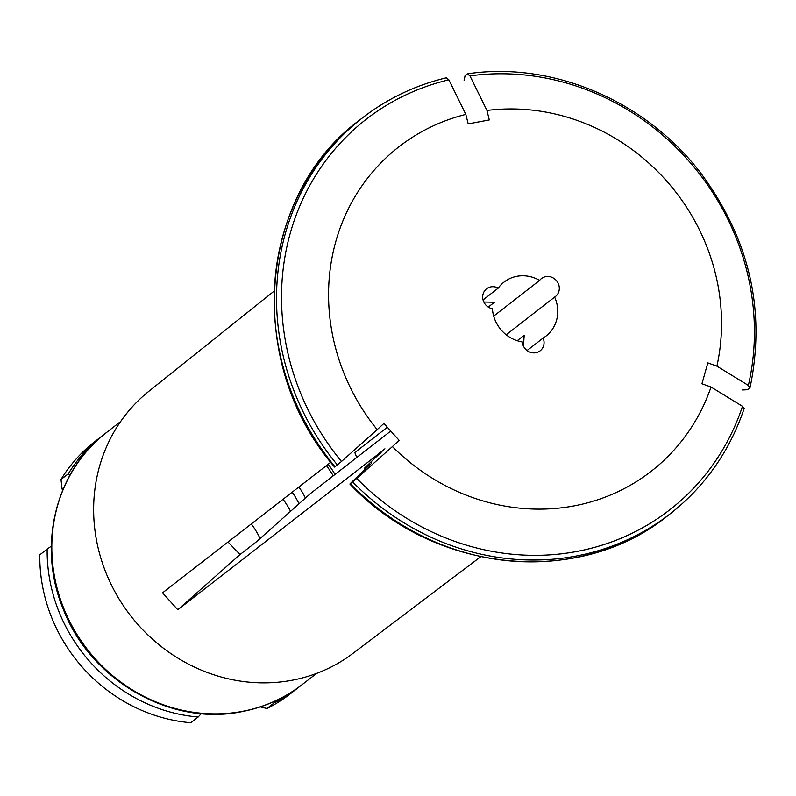 <?xml version="1.0" encoding="UTF-8"?>
<svg xmlns="http://www.w3.org/2000/svg" width="796" height="796" viewBox="0 0 796 796"><rect width="100%" height="100%" fill="white"/><g stroke="black" fill="none" stroke-linecap="round" stroke-linejoin="round"><path stroke-width="1.19" d="M63.66 487.918L62.098 489.132A820.925 289.834 71.5 0 1 60.993 479.49A159.558 148.146 -127.9 0 1 94.366 441.969L101.709 436.248A159.558 148.146 52.1 0 0 68.337 473.769A844.984 298.331 71.5 0 1 69.749 475.55M51.322 546.146A844.984 17.164 145 0 0 47.153 549.111A159.558 148.146 52.1 0 0 198.164 717.017A844.984 64.894 -49 0 0 201.269 713.604M198.164 717.017L190.821 722.728A159.558 148.146 -127.9 0 1 39.8 554.822L47.153 549.111M273.346 701.843A844.984 279.933 23.5 0 1 274.312 702.778L266.968 708.5A820.925 271.963 23.5 0 1 260.292 706.888M68.337 473.769L60.993 479.49M251.297 523.937A78.834 73.192 -127.9 0 1 260.093 538.514M290.57 511.33A78.834 73.192 52.1 0 0 283.048 499.291M292.162 492.217A59.262 55.023 -127.9 0 1 298.978 503.818M298.848 487.023A59.262 55.023 -127.9 0 1 305.405 498.077M326.44 465.61A96.873 89.948 -127.9 0 1 333.225 475.819M104.057 434.457A159.558 148.146 52.1 0 0 101.709 436.248M274.312 702.778A159.558 148.146 52.1 0 0 297.654 688.112A159.558 148.146 52.1 0 0 299.973 686.271M297.654 688.112L290.311 693.833A159.558 148.146 -127.9 0 1 266.968 708.5M523.44 346.101L524.196 335.255L517.191 340.708M387.344 427.243L354.787 452.566A34.188 31.74 -127.9 0 1 356.618 457.62M506.186 334.788L554.643 297.087A34.188 31.74 -127.9 0 1 546.046 336.031A34.188 31.74 -127.9 0 1 543.121 338.041A11.393 10.577 -127.9 0 1 540.156 350.807A11.393 10.577 -127.9 0 1 528.972 351.723A11.393 10.577 -127.9 0 1 522.305 341.932A34.188 31.74 -127.9 0 1 492.425 308.719A11.393 10.577 -127.9 0 1 483.152 300.261A11.393 10.577 -127.9 0 1 486.575 288.799A11.393 10.577 -127.9 0 1 498.216 288.122A34.188 31.74 -127.9 0 1 504.057 282.063A34.188 31.74 -127.9 0 1 539.618 280.391A11.393 10.577 -127.9 0 1 541.429 278.55A11.393 10.577 -127.9 0 1 556.772 281.048A11.393 10.577 -127.9 0 1 555.419 296.54A11.393 10.577 -127.9 0 1 554.643 297.087M527.061 350.538L543.121 338.041M328.231 464.217A96.873 89.948 -127.9 0 1 335.017 474.426M376.906 456.625A170.065 157.906 -127.9 0 1 376.09 455.829L177.797 609.766L240.054 554.523L256.461 541.758L310.788 493.271L390.776 431.044M240.054 554.523L228.024 542.006M376.09 455.829L384.936 448.815M334.648 467.083L341.494 461.481A231635.861 6599.537 138 0 0 377.175 429.651A205.517 190.821 -127.9 0 1 465.839 114.415L468.187 123.887L489.301 119.937L486.953 110.465A231635.851 77577.533 -100.6 0 0 469.958 75.879L467.411 73.948L465.043 75.779L464.128 80.416M483.829 302.032L494.495 302.231L488.266 307.077M330.748 462.257L162.553 592.831L177.797 609.766M377.175 429.651L383.921 423.432L399.164 440.377L392.408 446.586A231635.851 6599.537 138 0 1 356.727 478.416L350.29 483.759A250.73 232.8 52.1 0 0 667.844 515.639L670.202 513.798A250.73 232.8 -127.9 0 1 352.648 481.918M743.912 408.786L742.499 406.308A231635.851 70977.997 15.7 0 0 711.037 387.035L701.943 383.781L707.813 362.896L716.907 366.15A231635.861 70978.007 15.7 0 1 748.369 385.423L749.782 387.901L747.424 389.741L742.539 389.96M493.689 316.111L539.618 280.391M483.063 299.923L498.216 288.122M480.675 556.752L352.917 653.407A166.105 154.225 -127.9 0 1 291.834 680.291A166.105 154.225 -127.9 0 1 111.599 585.368A166.105 154.225 -127.9 0 1 148.942 391.224L274.053 291.157M467.829 73.769C553.28 61.063 646.999 101.46 701.734 174.414C749.802 240.064 765.921 311.077 750.081 387.443L749.782 387.901M465.839 114.415A231635.851 77577.533 -100.6 0 0 448.845 79.819L446.297 77.889M711.037 387.035A205.517 190.821 -127.9 0 1 392.408 446.586M384.249 449.66A167.538 155.548 -127.9 0 1 384.01 449.422L364.22 468.426M486.953 110.465A205.517 190.821 -127.9 0 1 716.907 366.15M349.882 484.018L350.897 482.953A239231.74 6815.949 -42 0 1 370.269 464.217L364.598 468.187A205.139 190.473 -127.9 0 0 365.374 468.953M371.613 462.794L371.075 463.153A205.139 190.473 -127.9 0 0 371.205 463.282M380.269 453.501A168.075 156.056 -127.9 0 1 379.632 452.884M381.752 452.118A167.538 155.548 -127.9 0 1 381.214 451.601M106.385 432.606C55.262 471.063 36.994 546.504 63.232 609.069C90.246 680.082 170.553 726.489 241.586 711.704C264.143 707.415 284.391 698.341 302.331 684.47A159.558 148.146 -127.9 0 1 242.193 711.415A159.558 148.146 -127.9 0 1 68.635 619.348A159.558 148.146 -127.9 0 1 106.385 432.606L120.624 421.532M469.958 75.879A247.307 229.626 -127.9 0 1 748.369 385.423M341.494 461.481A247.307 229.626 -127.9 0 1 448.845 79.819M337.414 464.983A250.73 232.8 -127.9 0 1 362.289 118.007C387.334 98.614 415.442 85.182 446.606 77.729M742.499 406.308A247.307 229.626 -127.9 0 1 356.727 478.416M334.618 467.063C244.959 363.842 257.058 195.229 359.921 119.848A250.73 232.8 52.1 0 0 335.056 466.814M302.331 684.47L316.569 673.406M364.24 468.506L365.026 469.292M359.921 119.848L362.289 118.007M349.902 484.058C434.009 573.418 579.08 587.975 667.844 515.639M670.202 513.798C705.017 486.386 729.673 451.262 744.18 408.438"/></g></svg>
